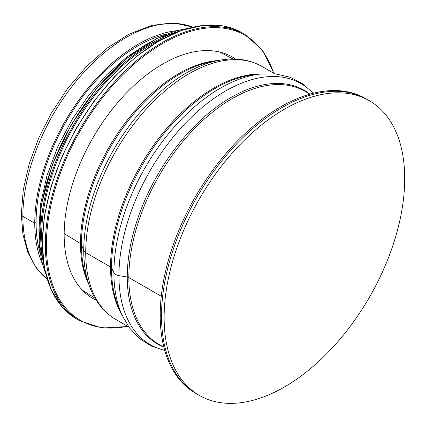 <?xml version="1.0" encoding="UTF-8"?>
<svg xmlns="http://www.w3.org/2000/svg" width="426" height="426" viewBox="0 0 426 426"><rect width="100%" height="100%" fill="white"/><g stroke="black" fill="none" stroke-linecap="round" stroke-linejoin="round"><path stroke-width="0.64" d="M21.3 214.182A5.357 3.094 0 0 0 22.871 216.371A5.357 3.094 180 0 1 21.3 214.187A5.357 3.094 180 0 1 21.3 214.182L23.276 189.836L29.112 164.266L38.569 138.407L51.285 113.215L67.825 88.251L86.803 66.168L107.437 47.904L128.892 34.234L152.103 25.294L174.287 23.009L192.845 27.099M64.166 233.533L80.498 243.608L64.166 233.533M88.826 284.467A138.695 80.077 -60 0 1 80.498 243.608A3.696 2.135 180 0 1 81.403 244.593A3.696 2.135 -0 0 0 80.498 243.608A138.695 80.077 -60 0 1 218.117 60.524M83.741 250.584A144.941 83.682 -60 0 0 89.007 284.989L86.462 277.651A139.265 80.402 -60 0 1 81.403 244.599L83.741 250.579A7.391 4.265 0 0 0 85.722 252.661A7.391 4.265 180 0 1 83.741 250.584L81.403 244.599A139.265 80.402 -60 0 1 211.035 61.887L218.655 60.423C234.843 57.313 249.311 59.342 262.065 66.509A146.086 84.343 -60 0 0 149.489 105.643A146.086 84.343 -60 0 0 85.722 252.661L110.552 266.995L85.722 252.661A146.086 84.343 -60 0 0 115.978 319.537L128.7 326.88M121.793 314.617A146.086 84.343 -60 0 1 110.552 266.995A3.696 2.135 180 0 1 111.49 267.906A3.696 2.135 -0 0 0 110.552 266.995A146.086 84.343 -60 0 1 260.712 74.002M260.643 74.007A150.713 87.016 -60 0 0 113.907 272.715A7.391 4.265 0 0 0 118.945 275.617A7.391 4.265 180 0 1 113.907 272.715A150.713 87.016 -60 0 0 121.767 314.553L119.126 308.589A146.544 84.609 -60 0 1 111.49 267.911L113.907 272.715L111.49 267.911A146.544 84.609 -60 0 1 254.157 74.704L260.643 74.007L275.814 73.954L289.946 77.191L302.577 83.704L313.27 93.273M164.692 350.257A150.713 87.016 -60 0 1 118.945 275.622L127.267 277.017L118.945 275.622A150.713 87.016 -60 0 1 193.644 115.063A150.713 87.016 -60 0 1 313.025 93.331M163.627 347.041A146.544 84.609 -60 0 1 127.267 277.017A3.696 2.135 180 0 1 128.849 277.555A3.696 2.135 -0 0 0 127.267 277.017A146.544 84.609 -60 0 1 195.044 125.622A146.544 84.609 -60 0 1 309.707 94.013M163.872 347.185L159.1 344.432A146.086 84.343 -60 0 1 128.849 277.56L161.268 296.272L128.849 277.56A146.086 84.343 -60 0 1 192.616 130.542A146.086 84.343 -60 0 1 305.186 91.404L309.958 94.157M160.208 315.277L161.513 316.033L160.208 315.277A170.107 98.214 -60 0 1 234.46 144.084A170.107 98.214 -60 0 1 365.551 98.512L369.47 100.776A170.107 98.214 -60 0 1 369.47 297.199A170.107 98.214 -60 0 1 199.363 395.413A170.107 98.214 -60 0 1 164.127 317.54A170.107 98.214 -60 0 1 238.384 146.347A170.107 98.214 -60 0 1 369.47 100.776M40.316 253.667A144.238 83.278 -60 0 1 36.066 222.484L34.762 223.24L22.871 216.371L34.762 223.235A146.086 84.343 -60 0 1 177.221 30.613M199.363 395.413L196.748 393.906A170.107 98.214 -60 0 1 161.513 316.033A170.107 98.214 -60 0 0 196.748 393.906L195.438 393.15A170.107 98.214 -60 0 1 160.208 315.283M161.513 316.033A170.107 98.214 -60 0 1 235.77 144.84A170.107 98.214 -60 0 1 366.855 99.269A170.107 98.214 -60 0 0 235.77 144.84A170.107 98.214 -60 0 0 161.513 316.033M34.762 223.235L36.066 222.484A144.238 83.278 -60 0 1 167.189 33.915M42.472 264.008A146.086 84.343 -60 0 1 34.762 223.24M96.308 300.325A139.435 80.503 -60 0 1 93.038 298.61A139.435 80.503 -60 0 1 93.038 137.603A139.435 80.503 -60 0 1 232.474 57.105A139.435 80.503 -60 0 1 235.594 59.076M83.741 250.579A144.941 83.682 -60 0 1 218.655 60.423M47.222 279.238A146.086 84.343 -60 0 1 22.871 216.371A146.086 84.343 -60 0 1 82.644 73.687A146.086 84.343 -60 0 1 192.786 27.11M127.598 326.241A164.564 95.014 -60 0 1 80.471 130.351A164.564 95.014 -60 0 1 273.684 73.213M128.029 326.492L102.054 328.047L79.582 320.714A165.304 95.44 -60 0 1 79.582 129.834A165.304 95.44 -60 0 1 244.886 34.394L262.475 50.188L274.115 73.464M79.582 320.714L76.68 319.037A165.304 95.44 -60 0 1 76.68 128.162A165.304 95.44 -60 0 1 241.984 32.722L244.886 34.394M42.302 247.825A155.325 89.678 -60 0 1 163.121 38.553M43.415 261.559A156.065 90.104 -60 0 1 175.571 32.653M45.635 273.471A156.065 90.104 -60 0 1 71.35 125.084A156.065 90.104 -60 0 1 186.998 28.622M121.767 314.553L129.302 327.716L139.174 338.335L151.129 346.024L164.761 350.497M274.786 73.852L262.065 66.509M89.007 284.989C94.407 300.559 103.401 312.072 115.978 319.537M82.287 290.095L94.971 298.125M219.72 52.047L233.022 59.017M21.3 214.187L22.945 234.492L27.871 252.485L36.024 267.608L47.243 279.296M76.68 319.037L62.042 306.901L51.173 289.723L44.49 268.199L42.227 243.145L44.458 215.524L51.099 186.38L61.882 156.832L76.403 128.013L94.098 101.026L114.296 76.904L136.219 56.583L159.031 40.832L181.859 30.267L203.841 25.288L224.151 26.114L241.984 32.722M45.827 274.243L39.101 242.607L41.311 205.13L52.265 164.819L71.073 124.935L96.212 88.699L125.643 59.054L157.002 38.393L187.765 28.398M38.835 230.711L40.577 203.942L46.993 175.539L57.787 146.757L72.468 118.891L88.587 95.483L106.761 74.726L126.325 57.388L146.571 44.112"/></g></svg>
